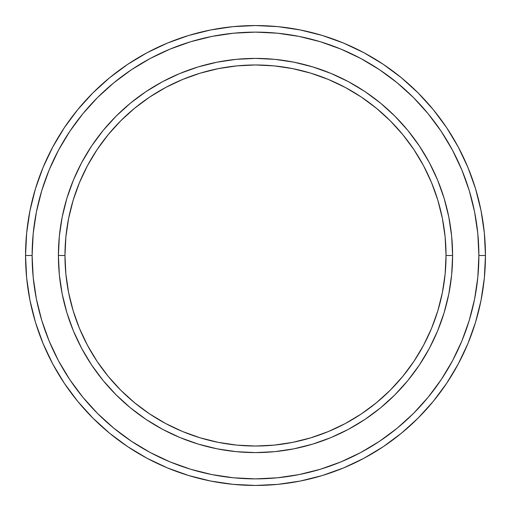 <?xml version="1.0" encoding="UTF-8"?>
<svg xmlns="http://www.w3.org/2000/svg" width="511" height="511" viewBox="0 0 511 511"><rect width="100%" height="100%" fill="white"/><g stroke="black" fill="none" stroke-linecap="round" stroke-linejoin="round"><path stroke-width="0.77" d="M58.401 255.5L64.967 255.5A190.533 190.533 0 0 1 255.5 64.967A190.533 190.533 0 0 1 446.033 255.5L452.599 255.5A197.099 197.099 0 0 0 255.5 58.401A197.099 197.099 0 0 0 58.401 255.5A197.099 197.099 0 0 1 255.5 58.401A197.099 197.099 0 0 1 452.599 255.5A197.099 197.099 0 0 1 255.5 452.599A197.099 197.099 0 0 1 58.401 255.5L59.346 236.178L62.189 217.047L66.89 198.287L73.405 180.07L81.671 162.587L91.616 145.999L103.139 130.458L116.131 116.131L130.458 103.139L145.999 91.616L162.587 81.671L180.07 73.405L198.287 66.89L217.047 62.189L236.178 59.346L255.5 58.401L274.822 59.346L293.953 62.189L312.713 66.89L330.93 73.405L348.413 81.671L365.001 91.616L380.542 103.139L394.869 116.131L407.861 130.458L419.384 145.999L429.329 162.587L437.595 180.07L444.11 198.287L448.811 217.047L451.654 236.178L452.599 255.5L451.654 274.822L448.811 293.953L444.11 312.713L437.595 330.93L429.329 348.413L419.384 365.001L407.861 380.542L394.869 394.869L380.542 407.861L365.001 419.384L348.413 429.329L330.93 437.595L312.713 444.11L293.953 448.811L274.822 451.654L255.5 452.599L236.178 451.654L217.047 448.811L198.287 444.11L180.07 437.595L162.587 429.329L145.999 419.384L130.458 407.861L116.131 394.869L103.139 380.542L91.616 365.001L81.671 348.413L73.405 330.93L66.89 312.713L62.189 293.953L59.346 274.822L58.401 255.5A197.099 197.099 0 0 0 255.5 452.599A197.099 197.099 0 0 0 452.599 255.5L446.033 255.5L445.113 236.823L442.366 218.331L437.825 200.191L431.527 182.587L423.53 165.685L413.923 149.646L402.783 134.629L390.225 120.775L376.371 108.217L361.354 97.077L345.315 87.47L328.413 79.473L310.809 73.175L292.669 68.634L274.177 65.887L255.5 64.967L236.823 65.887L218.331 68.634L200.191 73.175L182.587 79.473L165.685 87.47L149.646 97.077L134.629 108.217L120.775 120.775L108.217 134.629L97.077 149.646L87.47 165.685L79.473 182.587L73.175 200.191L68.634 218.331L65.887 236.823L64.967 255.5L65.887 274.177L68.634 292.669L73.175 310.809L79.473 328.413L87.47 345.315L97.077 361.354L108.217 376.371L120.775 390.225L134.629 402.783L149.646 413.923L165.685 423.53L182.587 431.527L200.191 437.825L218.331 442.366L236.823 445.113L255.5 446.033L274.177 445.113L292.669 442.366L310.809 437.825L328.413 431.527L345.315 423.53L361.354 413.923L376.371 402.783L390.225 390.225L402.783 376.371L413.923 361.354L423.53 345.315L431.527 328.413L437.825 310.809L442.366 292.669L445.113 274.177L446.033 255.5A190.533 190.533 0 0 1 255.5 446.033A190.533 190.533 0 0 1 64.967 255.5L58.401 255.5M25.55 255.5L32.123 255.5A223.377 223.377 0 0 1 255.5 32.123A223.377 223.377 0 0 1 478.877 255.5L485.45 255.5A229.95 229.95 0 0 0 255.5 25.55A229.95 229.95 0 0 0 25.55 255.5A229.95 229.95 0 0 1 255.5 25.55A229.95 229.95 0 0 1 485.45 255.5A229.95 229.95 0 0 1 255.5 485.45A229.95 229.95 0 0 1 25.55 255.5L26.655 232.959L29.97 210.641L35.451 188.751L43.052 167.499L52.703 147.104L64.303 127.744L77.749 109.622L92.9 92.9L109.622 77.749L127.744 64.303L147.104 52.703L167.499 43.052L188.751 35.451L210.641 29.97L232.959 26.655L255.5 25.55L278.041 26.655L300.359 29.97L322.249 35.451L343.501 43.052L363.896 52.703L383.256 64.303L401.378 77.749L418.1 92.9L433.251 109.622L446.697 127.744L458.297 147.104L467.948 167.499L475.549 188.751L481.03 210.641L484.345 232.959L485.45 255.5L484.345 278.041L481.03 300.359L475.549 322.249L467.948 343.501L458.297 363.896L446.697 383.256L433.251 401.378L418.1 418.1L401.378 433.251L383.256 446.697L363.896 458.297L343.501 467.948L322.249 475.549L300.359 481.03L278.041 484.345L255.5 485.45L232.959 484.345L210.641 481.03L188.751 475.549L167.499 467.948L147.104 458.297L127.744 446.697L109.622 433.251L92.9 418.1L77.749 401.378L64.303 383.256L52.703 363.896L43.052 343.501L35.451 322.249L29.97 300.359L26.655 278.041L25.55 255.5A229.95 229.95 0 0 0 255.5 485.45A229.95 229.95 0 0 0 485.45 255.5L478.877 255.5L477.804 233.604L474.585 211.918L469.264 190.654L461.874 170.016L452.503 150.202L441.236 131.397L428.173 113.787L413.456 97.544L397.213 82.827L379.603 69.764L360.798 58.497L340.984 49.126L320.346 41.736L299.082 36.415L277.396 33.196L255.5 32.123L233.604 33.196L211.918 36.415L190.654 41.736L170.016 49.126L150.202 58.497L131.397 69.764L113.787 82.827L97.544 97.544L82.827 113.787L69.764 131.397L58.497 150.202L49.126 170.016L41.736 190.654L36.415 211.918L33.196 233.604L32.123 255.5L33.196 277.396L36.415 299.082L41.736 320.346L49.126 340.984L58.497 360.798L69.764 379.603L82.827 397.213L97.544 413.456L113.787 428.173L131.397 441.236L150.202 452.503L170.016 461.874L190.654 469.264L211.918 474.585L233.604 477.804L255.5 478.877L277.396 477.804L299.082 474.585L320.346 469.264L340.984 461.874L360.798 452.503L379.603 441.236L397.213 428.173L413.456 413.456L428.173 397.213L441.236 379.603L452.503 360.798L461.874 340.984L469.264 320.346L474.585 299.082L477.804 277.396L478.877 255.5A223.377 223.377 0 0 1 255.5 478.877A223.377 223.377 0 0 1 32.123 255.5L25.55 255.5M62.189 293.953L63.358 299.44M293.953 448.811L299.44 447.642M448.811 217.047L447.642 211.56M217.047 62.189L211.56 63.358"/></g></svg>
